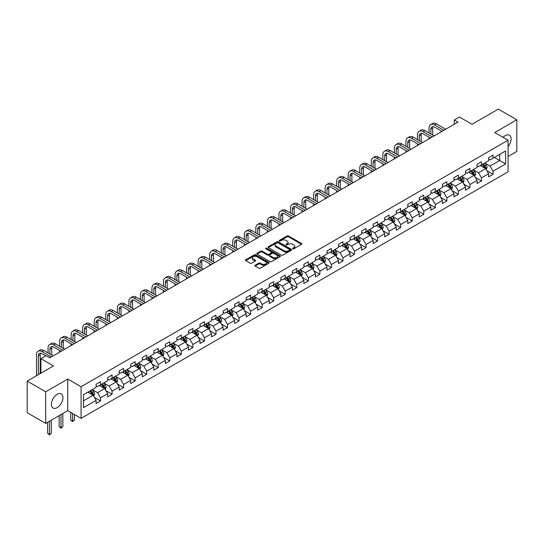 <?xml version="1.0" encoding="UTF-8"?>
<svg xmlns="http://www.w3.org/2000/svg" width="544" height="544" viewBox="0 0 544 544"><rect width="100%" height="100%" fill="white"/><g stroke="black" fill="none" stroke-linecap="round" stroke-linejoin="round"><path stroke-width="0.82" d="M292.815 248.798A0.721 0.415 0 0 0 293.835 248.798L301.553 244.338A1.027 0.592 0 0 0 301.852 243.923A1.027 0.592 0 0 0 301.553 243.501L288.476 235.953A1.027 0.592 0 0 0 287.021 235.953L279.303 240.407A0.721 0.415 0 0 0 280.323 240.992L281.323 240.421A3.284 1.897 0 0 1 285.967 240.421L287.062 241.046A3.284 1.897 0 0 1 288.021 242.386A3.284 1.897 0 0 1 287.062 243.732L286.062 244.31A0.721 0.415 0 0 0 287.076 244.895L288.075 244.317A3.284 1.897 0 0 1 292.726 244.317L293.814 244.95A3.284 1.897 0 0 1 294.78 246.289A3.284 1.897 0 0 1 293.814 247.629L292.815 248.207A0.721 0.415 0 0 0 292.815 248.798L292.815 248.207M57.168 407.633A8.16 4.712 120 0 0 62.506 400.438A8.16 4.712 120 0 0 61.254 393.897A8.16 4.712 120 0 0 57.168 394.305A8.16 4.712 120 0 0 51.836 401.499A8.16 4.712 120 0 0 53.088 408.041A8.16 4.712 120 0 0 57.168 407.633M508.069 146.513A8.16 4.712 120 0 0 509.408 135.157A8.16 4.712 120 0 0 505.328 135.565A8.16 4.712 120 0 0 503.112 137.353M255.136 265.227A1.027 0.592 0 0 0 254.837 265.642A1.027 0.592 0 0 0 255.136 266.064L258.801 268.178A1.027 0.592 0 0 0 260.256 268.178L268.824 263.235A1.027 0.592 0 0 0 269.13 262.813A1.027 0.592 0 0 0 268.824 262.392L255.755 254.844A1.027 0.592 0 0 0 254.3 254.844L245.725 259.794A1.027 0.592 0 0 0 245.426 260.216A1.027 0.592 0 0 0 245.725 260.63L250.158 263.187A1.027 0.592 0 0 0 251.614 263.187L255.279 261.072A1.027 0.592 0 0 0 255.578 260.651A1.027 0.592 0 0 0 255.279 260.236L253.082 258.964A2.747 1.584 0 0 1 252.28 257.842A2.747 1.584 0 0 1 253.973 256.38A2.747 1.584 0 0 1 256.965 256.72L265.574 261.691A2.747 1.584 0 0 1 266.383 262.813A2.747 1.584 0 0 1 264.683 264.275A2.747 1.584 0 0 1 261.691 263.935L260.256 263.106A1.027 0.592 0 0 0 258.801 263.106L255.136 265.227L255.136 266.064M508.069 156.454L516.8 151.416L516.8 119.796L498.297 109.113L472.029 124.284L459.449 117.021L454.267 120.013L457.966 122.148L49.769 357.816L46.07 355.681L40.888 358.673L40.888 373.198M45.703 391.782L45.703 423.402L67.755 410.666L67.755 379.052L45.703 391.782L27.2 381.099L53.468 365.935L40.888 358.673M67.755 379.052L81.076 386.743L508.069 140.216L508.069 171.836L81.076 418.356L81.076 386.743M516.8 119.796L494.748 132.525L508.069 140.216M281.391 255.136A1.027 0.592 0 0 0 282.846 255.136L291.414 250.192A1.027 0.592 0 0 0 291.72 249.771A1.027 0.592 0 0 0 291.414 249.349L278.344 241.801A1.027 0.592 0 0 0 276.889 241.801L268.321 246.752A1.027 0.592 0 0 0 268.015 247.173A1.027 0.592 0 0 0 268.321 247.588L281.391 255.136M266.098 248.948A0.721 0.415 0 0 1 266.832 249.05L266.832 248.2L280.119 255.87A1.027 0.592 0 0 1 280.425 256.292A1.027 0.592 0 0 1 280.119 256.714L271.551 261.657A1.027 0.592 0 0 1 270.096 261.657L257.02 254.109L257.02 253.273A1.027 0.592 0 0 0 256.72 253.694A1.027 0.592 0 0 0 257.02 254.109M257.02 253.273L260.692 251.151A1.027 0.592 0 0 1 262.147 251.151L267.444 254.218A1.027 0.592 0 0 0 268.899 254.218L271.334 252.81A1.027 0.592 0 0 0 271.633 252.389A1.027 0.592 0 0 0 271.334 251.974L265.812 248.785A0.721 0.415 0 0 1 266.832 248.2M45.703 423.402L27.2 412.719L27.2 381.099M94.357 397.358L100.538 400.928L100.538 397.807L107.644 393.706L107.644 396.828L112.078 394.264L112.078 391.143L119.184 387.042L119.184 390.157L123.624 387.593L123.624 384.479L130.73 380.378L130.73 383.493L135.17 380.929L135.17 377.815L142.276 373.708L142.276 376.829L146.717 374.265L146.717 371.144L153.816 367.044L153.816 370.165L158.256 367.601L158.256 364.48L165.362 360.38L165.362 363.501L169.803 360.937L169.803 357.816L176.909 353.716L176.909 356.837L181.349 354.273L181.349 351.152L188.448 347.052L188.448 350.166L192.889 347.602L192.889 344.488L199.995 340.388L199.995 343.502L204.435 340.938L204.435 337.824L211.541 333.717L211.541 336.838L215.982 334.274L215.982 331.16L223.088 327.053L223.088 330.174L227.521 327.61L227.521 324.489L234.627 320.389L234.627 323.51L239.068 320.946L239.068 317.825L246.174 313.725L246.174 316.846L250.614 314.282L250.614 311.161L257.72 307.061L257.72 310.182L262.16 307.618L262.16 304.497L269.26 300.397L269.26 303.511L273.7 300.948L273.7 297.833L280.806 293.733L280.806 296.847L285.246 294.284L285.246 291.169L292.352 287.062L292.352 290.183L296.793 287.62L296.793 284.498L303.892 280.398L303.892 283.519L308.332 280.956L308.332 277.834L315.438 273.734L315.438 276.855L319.879 274.292L319.879 271.17L326.985 267.07L326.985 270.191L331.425 267.628L331.425 264.506L338.531 260.406L338.531 263.52L342.972 260.957L342.972 257.842L350.071 253.742L350.071 256.856L354.511 254.293L354.511 251.178L361.617 247.071L361.617 250.192L366.058 247.629L366.058 244.508L373.164 240.407L373.164 243.528L377.604 240.965L377.604 237.844L384.703 233.743L384.703 236.864L389.144 234.301L389.144 231.18L396.25 227.079L396.25 230.2L400.69 227.637L400.69 224.516L407.796 220.415L407.796 223.53L412.236 220.966L412.236 217.852L419.336 213.751L419.336 216.866L423.776 214.302L423.776 211.188L430.882 207.08L430.882 210.202L435.322 207.638L435.322 204.517L442.428 200.416L442.428 203.538L446.869 200.974L446.869 197.853L453.975 193.752L453.975 196.874L458.415 194.31L458.415 191.189L465.514 187.088L465.514 190.21L469.955 187.646L469.955 184.525L477.061 180.424L477.061 183.539L481.501 180.982L481.501 177.861L488.607 173.76L488.607 176.875L493.048 174.311L493.048 171.197L505.628 163.934L505.628 150.94L499.705 154.36L499.705 160.514L505.628 163.934M100.538 400.928L96.098 403.492L96.098 400.37L83.518 407.633L83.518 394.645L96.098 387.382L96.098 384.261L100.538 381.698L100.538 384.819L107.644 380.718L107.644 377.597L112.078 375.034L112.078 378.155L119.184 374.054L119.184 370.933L123.624 368.37L123.624 371.491L130.73 367.39L130.73 364.269L135.17 361.706L135.17 364.827L142.276 360.72L142.276 357.605L146.717 355.042L146.717 358.156L153.816 354.056L153.816 350.941L158.256 348.378L158.256 351.492L165.362 347.392L165.362 344.27L169.803 341.707L169.803 344.828L176.909 340.728L176.909 337.606L181.349 335.043L181.349 338.164L188.448 334.064L188.448 330.942L192.889 328.379L192.889 331.5L199.995 327.4L199.995 324.278L204.435 321.715L204.435 324.836L211.541 320.729L211.541 317.614L215.982 315.051L215.982 318.165L223.088 314.065L223.088 310.95L227.521 308.387L227.521 311.501L234.627 307.401L234.627 304.28L239.068 301.716L239.068 304.837L246.174 300.737L246.174 297.616L250.614 295.052L250.614 298.173L257.72 294.073L257.72 290.952L262.16 288.388L262.16 291.509L269.26 287.409L269.26 284.288L273.7 281.724L273.7 284.845L280.806 280.738L280.806 277.624L285.246 275.06L285.246 278.174L292.352 274.074L292.352 270.96L296.793 268.396L296.793 271.51L303.892 267.41L303.892 264.289L308.332 261.725L308.332 264.846L315.438 260.746L315.438 257.625L319.879 255.061L319.879 258.182L326.985 254.082L326.985 250.961L331.425 248.397L331.425 251.518L338.531 247.418L338.531 244.297L342.972 241.733L342.972 244.854L350.071 240.747L350.071 237.633L354.511 235.069L354.511 238.19L361.617 234.083L361.617 230.969L366.058 228.405L366.058 231.52L373.164 227.419L373.164 224.298L377.604 221.741L377.604 224.856L384.703 220.755L384.703 217.634L389.144 215.07L389.144 218.192L396.25 214.091L396.25 210.97L400.69 208.406L400.69 211.528L407.796 207.427L407.796 204.306L412.236 201.742L412.236 204.864L419.336 200.763L419.336 197.642L423.776 195.078L423.776 198.2L430.882 194.092L430.882 190.978L435.322 188.414L435.322 191.529L442.428 187.428L442.428 184.314L446.869 181.75L446.869 184.865L453.975 180.764L453.975 177.643L458.415 175.08L458.415 178.201L465.514 174.1L465.514 170.979L469.955 168.416L469.955 171.537L477.061 167.436L477.061 164.315L481.501 161.752L481.501 164.873L488.607 160.772L488.607 157.651L493.048 155.088L493.048 158.209L505.628 150.94M99.355 385.506L104.679 388.579L97.573 392.68L92.249 389.606M96.098 385.676L97.573 386.526L100.538 384.819M97.573 392.68L100.538 397.807M104.679 388.579L107.644 393.706M110.894 378.835L116.226 381.915L109.12 386.016L103.795 382.942M107.644 379.012L109.12 379.862L112.078 378.155M109.12 386.016L112.078 391.143M116.226 381.915L119.184 387.042M122.441 372.171L127.772 375.251L120.666 379.352L115.335 376.271M119.184 372.341L120.666 373.198L123.624 371.491M120.666 379.352L123.624 384.479M127.772 375.251L130.73 380.378M133.987 365.507L139.312 368.58L132.212 372.688L126.881 369.607M130.73 365.677L132.212 366.534L135.17 364.827M132.212 372.688L135.17 377.815M139.312 368.58L142.276 373.708M145.527 358.843L150.858 361.916L143.752 366.017L138.428 362.943M142.276 359.013L143.752 359.87L146.717 358.156M143.752 366.017L146.717 371.144M150.858 361.916L153.816 367.044M157.073 352.179L162.404 355.252L155.298 359.353L149.967 356.279M153.816 352.349L155.298 353.206L158.256 351.492M155.298 359.353L158.256 364.48M162.404 355.252L165.362 360.38M168.62 345.515L173.944 348.588L166.845 352.689L161.514 349.615M165.362 345.685L166.845 346.535L169.803 344.828M166.845 352.689L169.803 357.816M173.944 348.588L176.909 353.716M180.166 338.844L185.49 341.924L178.384 346.025L173.06 342.951M176.909 339.021L178.384 339.871L181.349 338.164M178.384 346.025L181.349 351.152M185.49 341.924L188.448 347.052M191.706 332.18L197.037 335.26L189.931 339.361L184.606 336.28M188.448 332.35L189.931 333.207L192.889 331.5M189.931 339.361L192.889 344.488M197.037 335.26L199.995 340.388M203.252 325.516L208.583 328.596L201.477 332.697L196.146 329.616M199.995 325.686L201.477 326.543L204.435 324.836M201.477 332.697L204.435 337.824M208.583 328.596L211.541 333.717M214.798 318.852L220.123 321.926L213.017 326.033L207.692 322.952M211.541 319.022L213.017 319.879L215.982 318.165M213.017 326.033L215.982 331.16M220.123 321.926L223.088 327.053M226.338 312.188L231.669 315.262L224.563 319.362L219.239 316.288M223.088 312.358L224.563 313.215L227.521 311.501M224.563 319.362L227.521 324.489M231.669 315.262L234.627 320.389M237.884 305.524L243.216 308.598L236.11 312.698L230.778 309.624M234.627 305.694L236.11 306.544L239.068 304.837M236.11 312.698L239.068 317.825M243.216 308.598L246.174 313.725M249.431 298.853L254.755 301.934L247.656 306.034L242.325 302.96M246.174 299.03L247.656 299.88L250.614 298.173M247.656 306.034L250.614 311.161M254.755 301.934L257.72 307.061M260.97 292.189L266.302 295.27L259.196 299.37L253.871 296.29M257.72 292.359L259.196 293.216L262.16 291.509M259.196 299.37L262.16 304.497M266.302 295.27L269.26 300.397M272.517 285.525L277.848 288.606L270.742 292.706L265.411 289.626M269.26 285.695L270.742 286.552L273.7 284.845M270.742 292.706L273.7 297.833M277.848 288.606L280.806 293.733M284.063 278.861L289.388 281.935L282.288 286.042L276.957 282.962M280.806 279.031L282.288 279.888L285.246 278.174M282.288 286.042L285.246 291.169M289.388 281.935L292.352 287.062M295.61 272.197L300.934 275.271L293.828 279.371L288.504 276.298M292.352 272.367L293.828 273.224L296.793 271.51M293.828 279.371L296.793 284.498M300.934 275.271L303.892 280.398M307.149 265.533L312.48 268.607L305.374 272.707L300.05 269.634M303.892 265.703L305.374 266.553L308.332 264.846M305.374 272.707L308.332 277.834M312.48 268.607L315.438 273.734M318.696 258.869L324.027 261.943L316.921 266.043L311.59 262.97M315.438 259.039L316.921 259.889L319.879 258.182M316.921 266.043L319.879 271.17M324.027 261.943L326.985 267.07M330.242 252.198L335.566 255.279L328.467 259.379L323.136 256.306M326.985 252.368L328.467 253.225L331.425 251.518M328.467 259.379L331.425 264.506M335.566 255.279L338.531 260.406M341.782 245.534L347.113 248.615L340.007 252.715L334.682 249.635M338.531 245.704L340.007 246.561L342.972 244.854M340.007 252.715L342.972 257.842M347.113 248.615L350.071 253.742M353.328 238.87L358.659 241.944L351.553 246.051L346.222 242.971M350.071 239.04L351.553 239.897L354.511 238.19M351.553 246.051L354.511 251.178M358.659 241.944L361.617 247.071M364.874 232.206L370.199 235.28L363.1 239.38L357.768 236.307M361.617 232.376L363.1 233.233L366.058 231.52M363.1 239.38L366.058 244.508M370.199 235.28L373.164 240.407M376.414 225.542L381.745 228.616L374.639 232.716L369.315 229.643M373.164 225.712L374.639 226.569L377.604 224.856M374.639 232.716L377.604 237.844M381.745 228.616L384.703 233.743M387.96 218.878L393.292 221.952L386.186 226.052L380.854 222.979M384.703 219.048L386.186 219.898L389.144 218.192M386.186 226.052L389.144 231.18M393.292 221.952L396.25 227.079M399.507 212.208L404.831 215.288L397.732 219.388L392.401 216.315M396.25 212.384L397.732 213.234L400.69 211.528M397.732 219.388L400.69 224.516M404.831 215.288L407.796 220.415M411.053 205.544L416.378 208.624L409.272 212.724L403.947 209.644M407.796 205.714L409.272 206.57L412.236 204.864M409.272 212.724L412.236 217.852M416.378 208.624L419.336 213.751M422.593 198.88L427.924 201.953L420.818 206.06L415.494 202.98M419.336 199.05L420.818 199.906L423.776 198.2M420.818 206.06L423.776 211.188M427.924 201.953L430.882 207.08M434.139 192.216L439.47 195.289L432.364 199.39L427.033 196.316M430.882 192.386L432.364 193.242L435.322 191.529M432.364 199.39L435.322 204.517M439.47 195.289L442.428 200.416M445.686 185.552L451.01 188.625L443.911 192.726L438.58 189.652M442.428 185.722L443.911 186.578L446.869 184.865M443.911 192.726L446.869 197.853M451.01 188.625L453.975 193.752M457.225 178.888L462.556 181.961L455.45 186.062L450.126 182.988M453.975 179.058L455.45 179.908L458.415 178.201M455.45 186.062L458.415 191.189M462.556 181.961L465.514 187.088M468.772 172.217L474.103 175.297L466.997 179.398L461.666 176.324M465.514 172.394L466.997 173.244L469.955 171.537M466.997 179.398L469.955 184.525M474.103 175.297L477.061 180.424M480.318 165.553L485.642 168.633L478.543 172.734L473.212 169.653M477.061 165.723L478.543 166.58L481.501 164.873M478.543 172.734L481.501 177.861M485.642 168.633L488.607 173.76M494.38 157.44L499.705 160.514L490.083 166.07L484.758 162.989M488.607 159.059L490.083 159.916L493.048 158.209M490.083 166.07L493.048 171.197M67.755 410.666L81.076 418.356M454.267 120.013L454.267 124.284M83.518 400.799L93.133 395.243L87.808 392.17M93.133 395.243L96.098 400.37M486.866 170.748L493.048 174.311M475.32 177.412L481.501 180.982M463.78 184.076L469.955 187.646M452.234 190.74L458.415 194.31M440.688 197.404L446.869 200.974M429.141 204.075L435.322 207.638M417.602 210.739L423.776 214.302M406.055 217.403L412.236 220.966M394.509 224.067L400.69 227.637M382.969 230.731L389.144 234.301M371.423 237.395L377.604 240.965M359.876 244.059L366.058 247.629M348.337 250.73L354.511 254.293M336.79 257.394L342.972 260.957M325.244 264.058L331.425 267.628M313.698 270.722L319.879 274.292M302.158 277.386L308.332 280.956M290.612 284.05L296.793 287.62M279.065 290.72L285.246 294.284M267.526 297.384L273.7 300.948M255.979 304.048L262.16 307.618M244.433 310.712L250.614 314.282M232.886 317.376L239.068 320.946M221.347 324.04L227.521 327.61M209.8 330.711L215.982 334.274M198.254 337.375L204.435 340.938M186.714 344.039L192.889 347.602M175.168 350.703L181.349 354.273M163.622 357.367L169.803 360.937M152.082 364.031L158.256 367.601M140.536 370.695L146.717 374.265M128.989 377.366L135.17 380.929M117.443 384.03L123.624 387.593M105.903 390.694L112.078 394.264M293.1 248.894L293.814 248.486A3.284 1.897 0 0 0 294.78 247.146L294.78 246.289M288.021 242.386L288.021 243.243A3.284 1.897 0 0 1 287.062 244.582L286.348 244.997M301.539 244.344L288.476 236.803A1.027 0.592 0 0 0 287.021 236.803L279.589 241.094M291.414 249.349L291.414 250.192L278.344 242.658A1.027 0.592 0 0 0 276.889 242.658L268.335 247.595L268.321 246.752M289.598 250.063A0.721 0.415 0 0 0 289.598 249.478L278.127 242.848A0.721 0.415 0 0 0 277.107 242.848L276.053 243.46A3.284 1.897 0 0 0 275.094 244.8A3.284 1.897 0 0 0 276.053 246.14L283.9 250.668A3.284 1.897 0 0 0 288.551 250.668L289.598 250.063L289.598 250.92A0.721 0.415 0 0 0 289.809 250.628L289.809 249.771M275.094 244.8L275.094 245.657A3.284 1.897 0 0 0 276.053 246.996L276.053 246.14M289.598 250.92L288.551 251.525A3.284 1.897 0 0 1 283.9 251.525L276.053 246.996M257.033 254.116L260.692 252.008L260.692 251.151M271.633 252.389L271.633 253.246A1.027 0.592 0 0 1 271.334 253.667L268.899 255.068A1.027 0.592 0 0 1 267.444 255.068L262.147 252.008A1.027 0.592 0 0 0 260.692 252.008M266.832 249.05L280.106 256.72M272.952 257.394A2.747 1.584 0 0 0 275.944 257.734A2.747 1.584 0 0 0 277.637 256.272A2.747 1.584 0 0 0 276.835 255.15L273.802 253.395A1.027 0.592 0 0 0 272.347 253.395L269.919 254.803A1.027 0.592 0 0 0 269.613 255.224A1.027 0.592 0 0 0 269.919 255.639L272.952 257.394L272.952 258.244A2.747 1.584 0 0 0 275.944 258.59A2.747 1.584 0 0 0 277.637 257.122L277.637 256.272M269.613 255.224L269.613 256.074A1.027 0.592 0 0 0 269.919 256.496L269.919 255.639M272.952 258.244L269.919 256.496M266.383 262.813L266.383 263.67A2.747 1.584 0 0 1 264.683 265.132A2.747 1.584 0 0 1 261.691 264.792L260.256 263.962A1.027 0.592 0 0 0 258.801 263.962L255.15 266.07M252.28 257.842L252.28 258.699A2.747 1.584 0 0 0 253.082 259.821L253.082 258.964M255.279 260.236L255.279 261.072L253.082 259.821M268.811 263.242L255.755 255.7A1.027 0.592 0 0 0 254.3 255.7L245.738 260.637M486.227 169.646L487.111 167.423A2.774 1.598 -120 0 0 486.227 165.063L484.697 163.023M482.032 166.546L480.998 165.158M482.406 164.349L483.929 166.389A2.774 1.598 60 0 1 484.724 168.055L485.615 167.545A2.774 1.598 -120 0 0 484.82 165.879L483.29 163.839M482.596 164.24L484.289 166.498A1.414 0.816 60 0 1 484.548 166.926L485.615 167.545M429.019 132.947L429.019 128.16A7.847 4.529 60 0 1 430.644 124.569L432.494 123.502A7.847 4.529 60 0 1 436.417 123.889L445.686 129.241M430.644 124.569A7.847 4.529 60 0 1 434.568 124.957L443.836 130.308M441.986 131.376L434.568 127.092A5.236 3.019 -120 0 0 431.95 126.834A5.236 3.019 -120 0 0 430.868 129.227L430.868 134.014M433.044 126.596A5.236 3.019 -120 0 0 432.718 128.16L432.718 135.082M429.019 138.863L429.019 137.217M474.688 176.31L475.565 174.094A2.774 1.598 -120 0 0 474.681 171.727L473.151 169.694M470.492 173.21L469.452 171.829M470.859 171.013L472.389 173.053A2.774 1.598 60 0 1 473.178 174.719L474.069 174.209A2.774 1.598 -120 0 0 473.273 172.543L471.75 170.503M471.05 170.904L472.75 173.169A1.414 0.816 60 0 1 473.001 173.597L474.069 174.209M463.141 182.974L464.018 180.758A2.774 1.598 -120 0 0 463.134 178.398L461.611 176.358M458.946 179.874L457.912 178.493M459.313 177.677L460.843 179.717A2.774 1.598 60 0 1 461.638 181.39L462.522 180.873A2.774 1.598 -120 0 0 461.727 179.207L460.204 177.167M459.51 177.568L461.203 179.833A1.414 0.816 60 0 1 461.462 180.261L462.522 180.873M417.472 139.611L417.472 134.824A7.847 4.529 60 0 1 419.098 131.233L420.947 130.166A7.847 4.529 60 0 1 424.871 130.553L434.139 135.905M419.098 131.233A7.847 4.529 60 0 1 423.021 131.621L432.29 136.972M430.44 138.04L423.021 133.756A5.236 3.019 -120 0 0 420.41 133.498A5.236 3.019 -120 0 0 419.322 135.898L419.322 140.678M421.505 133.26A5.236 3.019 -120 0 0 421.172 134.824L421.172 141.746M417.472 145.527L417.472 143.881M405.933 146.275L405.933 141.494A7.847 4.529 60 0 1 407.558 137.897L409.408 136.83A7.847 4.529 60 0 1 413.331 137.217L422.593 142.569M407.558 137.897A7.847 4.529 60 0 1 411.482 138.285L420.743 143.636M418.894 144.704L411.482 140.427A5.236 3.019 -120 0 0 408.864 140.162A5.236 3.019 -120 0 0 407.782 142.562L407.782 147.342M409.958 139.924A5.236 3.019 -120 0 0 409.632 141.494L409.632 148.417M405.933 152.191L405.933 150.552M451.595 189.638L452.479 187.422A2.774 1.598 -120 0 0 451.595 185.062L450.065 183.022M447.399 186.544L446.366 185.157M447.773 184.348L449.296 186.381A2.774 1.598 60 0 1 450.092 188.054L450.983 187.537A2.774 1.598 -120 0 0 450.187 185.871L448.657 183.831M447.964 184.232L449.657 186.497A1.414 0.816 60 0 1 449.915 186.925L450.983 187.537M440.055 196.302L440.932 194.086A2.774 1.598 -120 0 0 440.048 191.726L438.518 189.686M435.86 193.208L434.819 191.821M436.227 191.012L437.75 193.052A2.774 1.598 60 0 1 438.546 194.718L439.436 194.208A2.774 1.598 -120 0 0 438.641 192.535L437.111 190.495M436.417 190.896L438.11 193.161A1.414 0.816 60 0 1 438.369 193.589L439.436 194.208M428.509 202.966L429.386 200.75A2.774 1.598 -120 0 0 428.502 198.39L426.979 196.35M424.313 199.872L423.273 198.485M424.68 197.676L426.21 199.716A2.774 1.598 60 0 1 427.006 201.382L427.89 200.872A2.774 1.598 -120 0 0 427.094 199.199L425.571 197.166M424.878 197.567L426.571 199.825A1.414 0.816 60 0 1 426.829 200.253L427.89 200.872M394.386 152.946L394.386 148.158A7.847 4.529 60 0 1 396.012 144.561L397.861 143.494A7.847 4.529 60 0 1 401.785 143.881L411.053 149.233M396.012 144.561A7.847 4.529 60 0 1 399.935 144.956L409.204 150.3M407.347 151.368L399.935 147.091A5.236 3.019 -120 0 0 397.317 146.832A5.236 3.019 -120 0 0 396.236 149.226L396.236 154.013M398.412 146.588A5.236 3.019 -120 0 0 398.086 148.158L398.086 155.081M394.386 158.855L394.386 157.216M382.84 159.61L382.84 154.822A7.847 4.529 60 0 1 384.465 151.232L386.315 150.158A7.847 4.529 60 0 1 390.238 150.552L399.507 155.897M384.465 151.232A7.847 4.529 60 0 1 388.389 151.62L397.657 156.964M395.808 158.032L388.389 153.755A5.236 3.019 -120 0 0 385.778 153.496A5.236 3.019 -120 0 0 384.69 155.89L384.69 160.677M386.866 153.252A5.236 3.019 -120 0 0 386.539 154.822L386.539 161.745M382.84 165.519L382.84 163.88M371.294 166.274L371.294 161.486A7.847 4.529 60 0 1 372.919 157.896L374.775 156.828A7.847 4.529 60 0 1 378.699 157.216L387.96 162.561M372.919 157.896A7.847 4.529 60 0 1 376.849 158.284L386.111 163.635M384.261 164.703L376.849 160.419A5.236 3.019 -120 0 0 374.231 160.16A5.236 3.019 -120 0 0 373.143 162.554L373.143 167.341M375.326 159.916A5.236 3.019 -120 0 0 375 161.486L375 168.409M371.294 172.183L371.294 170.544M416.962 209.637L417.846 207.414A2.774 1.598 -120 0 0 416.956 205.054L415.432 203.014M412.767 206.536L411.733 205.149M413.134 204.34L414.664 206.38A2.774 1.598 60 0 1 415.46 208.046L416.344 207.536A2.774 1.598 -120 0 0 415.555 205.87L414.025 203.83M413.331 204.231L415.024 206.489A1.414 0.816 60 0 1 415.283 206.917L416.344 207.536M359.754 172.938L359.754 168.15A7.847 4.529 60 0 1 361.379 164.56L363.229 163.492A7.847 4.529 60 0 1 367.152 163.88L376.414 169.232M361.379 164.56A7.847 4.529 60 0 1 365.303 164.948L374.564 170.299M372.715 171.367L365.303 167.083A5.236 3.019 -120 0 0 362.685 166.824A5.236 3.019 -120 0 0 361.604 169.218L361.604 174.005M363.78 166.586A5.236 3.019 -120 0 0 363.453 168.15L363.453 175.073M359.754 178.854L359.754 177.208M405.416 216.301L406.3 214.084A2.774 1.598 -120 0 0 405.416 211.718L403.886 209.678M401.227 213.2L400.187 211.82M401.594 211.004L403.118 213.044A2.774 1.598 60 0 1 403.913 214.71L404.804 214.2A2.774 1.598 -120 0 0 404.008 212.534L402.478 210.494M401.785 210.895L403.478 213.153A1.414 0.816 60 0 1 403.736 213.588L404.804 214.2M348.208 179.602L348.208 174.814A7.847 4.529 60 0 1 349.833 171.224L351.682 170.156A7.847 4.529 60 0 1 355.606 170.544L364.874 175.896M349.833 171.224A7.847 4.529 60 0 1 353.756 171.612L363.025 176.963M361.175 178.031L353.756 173.747A5.236 3.019 -120 0 0 351.138 173.488A5.236 3.019 -120 0 0 350.057 175.889L350.057 180.669M352.233 173.25A5.236 3.019 -120 0 0 351.907 174.814L351.907 181.737M348.208 185.518L348.208 183.872M393.876 222.965L394.754 220.748A2.774 1.598 -120 0 0 393.87 218.382L392.34 216.349M389.681 219.864L388.64 218.484M390.048 217.668L391.578 219.708A2.774 1.598 60 0 1 392.367 221.381L393.258 220.864A2.774 1.598 -120 0 0 392.462 219.198L390.939 217.158M390.238 217.559L391.938 219.824A1.414 0.816 60 0 1 392.19 220.252L393.258 220.864M336.661 186.266L336.661 181.485A7.847 4.529 60 0 1 338.286 177.888L340.136 176.82A7.847 4.529 60 0 1 344.066 177.208L353.328 182.56M338.286 177.888A7.847 4.529 60 0 1 342.217 178.276L351.478 183.627M349.629 184.695L342.217 180.418A5.236 3.019 -120 0 0 339.599 180.152A5.236 3.019 -120 0 0 338.511 182.553L338.511 187.333M340.694 179.914A5.236 3.019 -120 0 0 340.36 181.485L340.36 188.401M336.661 192.182L336.661 190.543M382.33 229.629L383.207 227.412A2.774 1.598 -120 0 0 382.323 225.053L380.8 223.013M378.134 226.535L377.101 225.148M378.502 224.339L380.032 226.372A2.774 1.598 60 0 1 380.827 228.045L381.711 227.528A2.774 1.598 -120 0 0 380.922 225.862L379.392 223.822M378.699 224.223L380.392 226.488A1.414 0.816 60 0 1 380.65 226.916L381.711 227.528M325.122 192.93L325.122 188.149A7.847 4.529 60 0 1 326.747 184.552L328.596 183.484A7.847 4.529 60 0 1 332.52 183.872L341.782 189.224M326.747 184.552A7.847 4.529 60 0 1 330.67 184.946L339.932 190.291M338.082 191.359L330.67 187.082A5.236 3.019 -120 0 0 328.052 186.823A5.236 3.019 -120 0 0 326.971 189.217L326.971 194.004M329.147 186.578A5.236 3.019 -120 0 0 328.821 188.149L328.821 195.072M325.122 198.846L325.122 197.207M370.784 236.293L371.668 234.076A2.774 1.598 -120 0 0 370.784 231.717L369.254 229.677M366.588 233.199L365.554 231.812M366.962 231.003L368.485 233.043A2.774 1.598 60 0 1 369.281 234.709L370.172 234.192A2.774 1.598 -120 0 0 369.376 232.526L367.846 230.486M367.152 230.887L368.846 233.152A1.414 0.816 60 0 1 369.104 233.58L370.172 234.192M313.575 199.6L313.575 194.813A7.847 4.529 60 0 1 315.2 191.223L317.05 190.148A7.847 4.529 60 0 1 320.974 190.543L330.242 195.888M315.2 191.223A7.847 4.529 60 0 1 319.124 191.61L328.392 196.955M326.543 198.023L319.124 193.746A5.236 3.019 -120 0 0 316.506 193.487A5.236 3.019 -120 0 0 315.425 195.881L315.425 200.668M317.601 193.242A5.236 3.019 -120 0 0 317.274 194.813L317.274 201.736M313.575 205.51L313.575 203.871M359.244 242.957L360.121 240.74A2.774 1.598 -120 0 0 359.237 238.381L357.707 236.341M355.048 239.863L354.008 238.476M355.416 237.667L356.946 239.707A2.774 1.598 60 0 1 357.734 241.373L358.625 240.863A2.774 1.598 -120 0 0 357.83 239.19L356.306 237.15M355.606 237.551L357.306 239.816A1.414 0.816 60 0 1 357.558 240.244L358.625 240.863M302.029 206.264L302.029 201.477A7.847 4.529 60 0 1 303.654 197.887L305.504 196.819A7.847 4.529 60 0 1 309.427 197.207L318.696 202.552M303.654 197.887A7.847 4.529 60 0 1 307.578 198.274L316.846 203.619M314.996 204.694L307.578 200.41A5.236 3.019 -120 0 0 304.966 200.151A5.236 3.019 -120 0 0 303.878 202.545L303.878 207.332M306.061 199.906A5.236 3.019 -120 0 0 305.728 201.477L305.728 208.4M302.029 212.174L302.029 210.535M347.698 249.628L348.575 247.404A2.774 1.598 -120 0 0 347.691 245.045L346.168 243.005M343.502 246.527L342.462 245.14M343.869 244.331L345.399 246.371A2.774 1.598 60 0 1 346.195 248.037L347.079 247.527A2.774 1.598 -120 0 0 346.283 245.854L344.76 243.821M344.066 244.222L345.76 246.48A1.414 0.816 60 0 1 346.018 246.908L347.079 247.527M290.489 212.928L290.489 208.141A7.847 4.529 60 0 1 292.114 204.551L293.964 203.483A7.847 4.529 60 0 1 297.888 203.871L307.149 209.222M292.114 204.551A7.847 4.529 60 0 1 296.038 204.938L305.3 210.29M303.45 211.358L296.038 207.074A5.236 3.019 -120 0 0 293.42 206.815A5.236 3.019 -120 0 0 292.339 209.209L292.339 213.996M294.515 206.577A5.236 3.019 -120 0 0 294.188 208.141L294.188 215.064M290.489 218.844L290.489 217.199M336.151 256.292L337.035 254.075A2.774 1.598 -120 0 0 336.151 251.709L334.621 249.669M331.956 253.191L330.922 251.811M332.33 250.995L333.853 253.035A2.774 1.598 60 0 1 334.648 254.701L335.532 254.191A2.774 1.598 -120 0 0 334.744 252.525L333.214 250.485M332.52 250.886L334.213 253.144A1.414 0.816 60 0 1 334.472 253.579L335.532 254.191M278.943 219.592L278.943 214.805A7.847 4.529 60 0 1 280.568 211.215L282.418 210.147A7.847 4.529 60 0 1 286.341 210.535L295.61 215.886M280.568 211.215A7.847 4.529 60 0 1 284.492 211.602L293.76 216.954M291.904 218.022L284.492 213.738A5.236 3.019 -120 0 0 281.874 213.479A5.236 3.019 -120 0 0 280.792 215.873L280.792 220.66M282.968 213.241A5.236 3.019 -120 0 0 282.642 214.805L282.642 221.728M278.943 225.508L278.943 223.863M324.612 262.956L325.489 260.739A2.774 1.598 -120 0 0 324.605 258.373L323.075 256.34M320.416 259.855L319.376 258.475M320.783 257.659L322.306 259.699A2.774 1.598 60 0 1 323.102 261.365L323.993 260.855A2.774 1.598 -120 0 0 323.197 259.189L321.667 257.149M320.974 257.55L322.667 259.814A1.414 0.816 60 0 1 322.925 260.243L323.993 260.855M267.396 226.256L267.396 221.476A7.847 4.529 60 0 1 269.022 217.879L270.871 216.811A7.847 4.529 60 0 1 274.795 217.199L284.063 222.55M269.022 217.879A7.847 4.529 60 0 1 272.945 218.266L282.214 223.618M280.364 224.686L272.945 220.402A5.236 3.019 -120 0 0 270.334 220.143A5.236 3.019 -120 0 0 269.246 222.544L269.246 227.324M271.422 219.905A5.236 3.019 -120 0 0 271.096 221.476L271.096 228.392M267.396 232.172L267.396 230.534M313.065 269.62L313.942 267.403A2.774 1.598 -120 0 0 313.058 265.044L311.535 263.004M308.87 266.526L307.829 265.139M309.237 264.33L310.767 266.363A2.774 1.598 60 0 1 311.556 268.036L312.446 267.519A2.774 1.598 -120 0 0 311.651 265.853L310.128 263.813M309.434 264.214L311.127 266.478A1.414 0.816 60 0 1 311.379 266.907L312.446 267.519M255.85 232.92L255.85 228.14A7.847 4.529 60 0 1 257.475 224.543L259.332 223.475A7.847 4.529 60 0 1 263.255 223.863L272.517 229.214M257.475 224.543A7.847 4.529 60 0 1 261.406 224.93L270.667 230.282M268.818 231.35L261.406 227.072A5.236 3.019 -120 0 0 258.788 226.814A5.236 3.019 -120 0 0 257.7 229.208L257.7 233.988M259.882 226.569A5.236 3.019 -120 0 0 259.556 228.14L259.556 235.062M255.85 238.836L255.85 237.198M301.519 276.284L302.403 274.067A2.774 1.598 -120 0 0 301.512 271.708L299.989 269.668M297.323 273.19L296.29 271.803M297.69 270.994L299.22 273.034A2.774 1.598 60 0 1 300.016 274.7L300.9 274.183A2.774 1.598 -120 0 0 300.111 272.517L298.581 270.477M297.888 270.878L299.581 273.142A1.414 0.816 60 0 1 299.839 273.571L300.9 274.183M244.31 239.591L244.31 234.804A7.847 4.529 60 0 1 245.936 231.207L247.785 230.139A7.847 4.529 60 0 1 251.709 230.534L260.97 235.878M245.936 231.207A7.847 4.529 60 0 1 249.859 231.601L259.121 236.946M257.271 238.014L249.859 233.736A5.236 3.019 -120 0 0 247.241 233.478A5.236 3.019 -120 0 0 246.16 235.872L246.16 240.659M248.336 233.233A5.236 3.019 -120 0 0 248.01 234.804L248.01 241.726M244.31 245.5L244.31 243.862M289.972 282.948L290.856 280.731A2.774 1.598 -120 0 0 289.972 278.372L288.442 276.332M285.784 279.854L284.743 278.467M286.151 277.658L287.674 279.698A2.774 1.598 60 0 1 288.47 281.364L289.36 280.854A2.774 1.598 -120 0 0 288.565 279.181L287.035 277.141M286.341 277.542L288.034 279.806A1.414 0.816 60 0 1 288.293 280.235L289.36 280.854M232.764 246.255L232.764 241.468A7.847 4.529 60 0 1 234.389 237.878L236.239 236.81A7.847 4.529 60 0 1 240.162 237.198L249.431 242.542M234.389 237.878A7.847 4.529 60 0 1 238.313 238.265L247.581 243.61M245.732 244.684L238.313 240.4A5.236 3.019 -120 0 0 235.695 240.142A5.236 3.019 -120 0 0 234.614 242.536L234.614 247.323M236.79 239.897A5.236 3.019 -120 0 0 236.463 241.468L236.463 248.39M232.764 252.164L232.764 250.526M278.433 289.612L279.31 287.395A2.774 1.598 -120 0 0 278.426 285.036L276.896 282.996M274.237 286.518L273.197 285.131M274.604 284.322L276.134 286.362A2.774 1.598 60 0 1 276.923 288.028L277.814 287.518A2.774 1.598 -120 0 0 277.018 285.845L275.495 283.812M274.795 284.213L276.495 286.47A1.414 0.816 60 0 1 276.746 286.899L277.814 287.518M221.218 252.919L221.218 248.132A7.847 4.529 60 0 1 222.843 244.542L224.692 243.474A7.847 4.529 60 0 1 228.623 243.862L237.884 249.213M222.843 244.542A7.847 4.529 60 0 1 226.766 244.929L236.035 250.281M234.185 251.348L226.766 247.064A5.236 3.019 -120 0 0 224.155 246.806A5.236 3.019 -120 0 0 223.067 249.2L223.067 253.987M225.25 246.568A5.236 3.019 -120 0 0 224.917 248.132L224.917 255.054M221.218 258.828L221.218 257.19M266.886 296.283L267.764 294.066A2.774 1.598 -120 0 0 266.88 291.7L265.356 289.66M262.691 293.182L261.657 291.802M263.058 290.986L264.588 293.026A2.774 1.598 60 0 1 265.384 294.692L266.268 294.182A2.774 1.598 -120 0 0 265.479 292.516L263.949 290.476M263.255 290.877L264.948 293.134A1.414 0.816 60 0 1 265.207 293.563L266.268 294.182M209.678 259.583L209.678 254.796A7.847 4.529 60 0 1 211.303 251.206L213.153 250.138A7.847 4.529 60 0 1 217.076 250.526L226.338 255.877M211.303 251.206A7.847 4.529 60 0 1 215.227 251.593L224.488 256.945M222.639 258.012L215.227 253.728A5.236 3.019 -120 0 0 212.609 253.47A5.236 3.019 -120 0 0 211.528 255.864L211.528 260.651M213.704 253.232A5.236 3.019 -120 0 0 213.377 254.796L213.377 261.718M209.678 265.499L209.678 263.854M255.34 302.947L256.224 300.73A2.774 1.598 -120 0 0 255.34 298.364L253.81 296.33M251.144 299.846L250.111 298.466M251.518 297.65L253.042 299.69A2.774 1.598 60 0 1 253.837 301.356L254.728 300.846A2.774 1.598 -120 0 0 253.932 299.18L252.402 297.14M251.709 297.541L253.402 299.805A1.414 0.816 60 0 1 253.66 300.234L254.728 300.846M198.132 266.247L198.132 261.467A7.847 4.529 60 0 1 199.757 257.87L201.606 256.802A7.847 4.529 60 0 1 205.53 257.19L214.798 262.541M199.757 257.87A7.847 4.529 60 0 1 203.68 258.257L212.949 263.609M211.099 264.676L203.68 260.392A5.236 3.019 -120 0 0 201.062 260.134A5.236 3.019 -120 0 0 199.981 262.534L199.981 267.315M202.157 259.896A5.236 3.019 -120 0 0 201.831 261.467L201.831 268.382M198.132 272.163L198.132 270.524M243.8 309.611L244.678 307.394A2.774 1.598 -120 0 0 243.794 305.034L242.264 302.994M239.605 306.517L238.564 305.13M239.972 304.314L241.502 306.354A2.774 1.598 60 0 1 242.291 308.026L243.182 307.51A2.774 1.598 -120 0 0 242.386 305.844L240.863 303.804M240.162 304.205L241.862 306.469A1.414 0.816 60 0 1 242.114 306.898L243.182 307.51M186.585 272.911L186.585 268.131A7.847 4.529 60 0 1 188.21 264.534L190.06 263.466A7.847 4.529 60 0 1 193.984 263.854L203.252 269.205M188.21 264.534A7.847 4.529 60 0 1 192.134 264.921L201.402 270.273M199.553 271.34L192.134 267.063A5.236 3.019 -120 0 0 189.523 266.798A5.236 3.019 -120 0 0 188.435 269.198L188.435 273.979M190.618 266.56A5.236 3.019 -120 0 0 190.284 268.131L190.284 275.053M186.585 278.827L186.585 277.188M232.254 316.275L233.131 314.058A2.774 1.598 -120 0 0 232.247 311.698L230.724 309.658M228.058 313.181L227.018 311.794M228.426 310.984L229.956 313.018A2.774 1.598 60 0 1 230.751 314.69L231.635 314.174A2.774 1.598 -120 0 0 230.84 312.508L229.316 310.468M228.623 310.869L230.316 313.133A1.414 0.816 60 0 1 230.574 313.562L231.635 314.174M175.039 279.582L175.039 274.795A7.847 4.529 60 0 1 176.671 271.198L178.52 270.13A7.847 4.529 60 0 1 182.444 270.524L191.706 275.869M176.671 271.198A7.847 4.529 60 0 1 180.594 271.592L189.856 276.937M188.006 278.004L180.594 273.727A5.236 3.019 -120 0 0 177.976 273.469A5.236 3.019 -120 0 0 176.895 275.862L176.895 280.65M179.071 273.224A5.236 3.019 -120 0 0 178.745 274.795L178.745 281.717M175.039 285.491L175.039 283.852M220.708 322.939L221.592 320.722A2.774 1.598 -120 0 0 220.708 318.362L219.178 316.322M216.512 319.845L215.478 318.458M216.886 317.648L218.409 319.688A2.774 1.598 60 0 1 219.205 321.354L220.089 320.844A2.774 1.598 -120 0 0 219.3 319.172L217.77 317.132M217.076 317.533L218.77 319.797A1.414 0.816 60 0 1 219.028 320.226L220.089 320.844M163.499 286.246L163.499 281.459A7.847 4.529 60 0 1 165.124 277.868L166.974 276.801A7.847 4.529 60 0 1 170.898 277.188L180.166 282.533M165.124 277.868A7.847 4.529 60 0 1 169.048 278.256L178.31 283.601M176.46 284.668L169.048 280.391A5.236 3.019 -120 0 0 166.43 280.133A5.236 3.019 -120 0 0 165.349 282.526L165.349 287.314M167.525 279.888A5.236 3.019 -120 0 0 167.198 281.459L167.198 288.381M163.499 292.155L163.499 290.516M209.161 329.603L210.045 327.386A2.774 1.598 -120 0 0 209.161 325.026L207.631 322.986M204.972 326.509L203.932 325.122M205.34 324.312L206.863 326.352A2.774 1.598 60 0 1 207.658 328.018L208.549 327.508A2.774 1.598 -120 0 0 207.754 325.836L206.224 323.802M205.53 324.204L207.223 326.461A1.414 0.816 60 0 1 207.482 326.89L208.549 327.508M151.953 292.91L151.953 288.123A7.847 4.529 60 0 1 153.578 284.532L155.428 283.465A7.847 4.529 60 0 1 159.351 283.852L168.62 289.197M153.578 284.532A7.847 4.529 60 0 1 157.502 284.92L166.77 290.272M164.92 291.339L157.502 287.055A5.236 3.019 -120 0 0 154.89 286.797A5.236 3.019 -120 0 0 153.802 289.19L153.802 293.978M155.978 286.552A5.236 3.019 -120 0 0 155.652 288.123L155.652 295.045M151.953 298.819L151.953 297.18M197.622 336.274L198.499 334.05A2.774 1.598 -120 0 0 197.615 331.69L196.085 329.65M193.426 333.173L192.386 331.786M193.793 330.976L195.323 333.016A2.774 1.598 60 0 1 196.112 334.682L197.003 334.172A2.774 1.598 -120 0 0 196.207 332.506L194.684 330.466M193.99 330.868L195.684 333.125A1.414 0.816 60 0 1 195.935 333.554L197.003 334.172M140.406 299.574L140.406 294.787A7.847 4.529 60 0 1 142.032 291.196L143.881 290.129A7.847 4.529 60 0 1 147.812 290.516L157.073 295.868M142.032 291.196A7.847 4.529 60 0 1 145.962 291.584L155.224 296.936M153.374 298.003L145.962 293.719A5.236 3.019 -120 0 0 143.344 293.461A5.236 3.019 -120 0 0 142.256 295.854L142.256 300.642M144.439 293.223A5.236 3.019 -120 0 0 144.112 294.787L144.112 301.709M140.406 305.49L140.406 303.844M186.075 342.938L186.959 340.721A2.774 1.598 -120 0 0 186.068 338.354L184.545 336.314M181.88 339.837L180.846 338.456M182.247 337.64L183.777 339.68A2.774 1.598 60 0 1 184.572 341.346L185.456 340.836A2.774 1.598 -120 0 0 184.668 339.17L183.138 337.13M182.444 337.532L184.137 339.789A1.414 0.816 60 0 1 184.396 340.224L185.456 340.836M128.867 306.238L128.867 301.451A7.847 4.529 60 0 1 130.492 297.86L132.342 296.793A7.847 4.529 60 0 1 136.265 297.18L145.527 302.532M130.492 297.86A7.847 4.529 60 0 1 134.416 298.248L143.677 303.6M141.828 304.667L134.416 300.383A5.236 3.019 -120 0 0 131.798 300.125A5.236 3.019 -120 0 0 130.716 302.525L130.716 307.306M132.892 299.887A5.236 3.019 -120 0 0 132.566 301.451L132.566 308.373M128.867 312.154L128.867 310.508M174.529 349.602L175.413 347.385A2.774 1.598 -120 0 0 174.529 345.018L172.999 342.985M170.34 346.501L169.3 345.12M170.707 344.304L172.23 346.344A2.774 1.598 60 0 1 173.026 348.017L173.917 347.5A2.774 1.598 -120 0 0 173.121 345.834L171.591 343.794M170.898 344.196L172.591 346.46A1.414 0.816 60 0 1 172.849 346.888L173.917 347.5M117.32 312.902L117.32 308.122A7.847 4.529 60 0 1 118.946 304.524L120.795 303.457A7.847 4.529 60 0 1 124.719 303.844L133.987 309.196M118.946 304.524A7.847 4.529 60 0 1 122.869 304.912L132.138 310.264M130.288 311.331L122.869 307.054A5.236 3.019 -120 0 0 120.251 306.789A5.236 3.019 -120 0 0 119.17 309.189L119.17 313.97M121.346 306.551A5.236 3.019 -120 0 0 121.02 308.122L121.02 315.037M117.32 318.818L117.32 317.179M162.989 356.266L163.866 354.049A2.774 1.598 -120 0 0 162.982 351.689L161.452 349.649M158.794 353.172L157.753 351.784M159.161 350.975L160.691 353.008A2.774 1.598 60 0 1 161.48 354.681L162.37 354.164A2.774 1.598 -120 0 0 161.575 352.498L160.052 350.458M159.351 350.86L161.051 353.124A1.414 0.816 60 0 1 161.303 353.552L162.37 354.164M105.774 319.566L105.774 314.786A7.847 4.529 60 0 1 107.399 311.188L109.249 310.121A7.847 4.529 60 0 1 113.179 310.508L122.441 315.86M107.399 311.188A7.847 4.529 60 0 1 111.323 311.583L120.591 316.928M118.742 317.995L111.323 313.718A5.236 3.019 -120 0 0 108.712 313.46A5.236 3.019 -120 0 0 107.624 315.853L107.624 320.64M109.806 313.215A5.236 3.019 -120 0 0 109.473 314.786L109.473 321.708M105.774 325.482L105.774 323.843M151.443 362.93L152.32 360.713A2.774 1.598 -120 0 0 151.436 358.353L149.913 356.313M147.247 359.836L146.214 358.448M147.614 357.639L149.144 359.679A2.774 1.598 60 0 1 149.94 361.345L150.824 360.828A2.774 1.598 -120 0 0 150.035 359.162L148.505 357.122M147.812 357.524L149.505 359.788A1.414 0.816 60 0 1 149.763 360.216L150.824 360.828M94.234 326.237L94.234 321.45A7.847 4.529 60 0 1 95.86 317.859L97.709 316.785A7.847 4.529 60 0 1 101.633 317.179L110.894 322.524M95.86 317.859A7.847 4.529 60 0 1 99.783 318.247L109.045 323.592M107.195 324.659L99.783 320.382A5.236 3.019 -120 0 0 97.165 320.124A5.236 3.019 -120 0 0 96.084 322.517L96.084 327.304M98.26 319.879A5.236 3.019 -120 0 0 97.934 321.45L97.934 328.372M94.234 332.146L94.234 330.507M139.896 369.594L140.78 367.377A2.774 1.598 -120 0 0 139.896 365.017L138.366 362.977M135.701 366.5L134.667 365.112M136.075 364.303L137.598 366.343A2.774 1.598 60 0 1 138.394 368.009L139.284 367.499A2.774 1.598 -120 0 0 138.489 365.826L136.959 363.793M136.265 364.188L137.958 366.452A1.414 0.816 60 0 1 138.217 366.88L139.284 367.499M82.688 332.901L82.688 328.114A7.847 4.529 60 0 1 84.313 324.523L86.163 323.456A7.847 4.529 60 0 1 90.086 323.843L99.355 329.188M84.313 324.523A7.847 4.529 60 0 1 88.237 324.911L97.505 330.262M95.649 331.33L88.237 327.046A5.236 3.019 -120 0 0 85.619 326.788A5.236 3.019 -120 0 0 84.538 329.181L84.538 333.968M86.714 326.543A5.236 3.019 -120 0 0 86.387 328.114L86.387 335.036M82.688 338.81L82.688 337.171M128.357 376.264L129.234 374.041A2.774 1.598 -120 0 0 128.35 371.681L126.82 369.641M124.161 373.164L123.121 371.776M124.528 370.967L126.058 373.007A2.774 1.598 60 0 1 126.847 374.673L127.738 374.163A2.774 1.598 -120 0 0 126.942 372.497L125.412 370.457M124.719 370.858L126.419 373.116A1.414 0.816 60 0 1 126.67 373.544L127.738 374.163M71.142 339.565L71.142 334.778A7.847 4.529 60 0 1 72.767 331.187L74.616 330.12A7.847 4.529 60 0 1 78.54 330.507L87.808 335.859M72.767 331.187A7.847 4.529 60 0 1 76.69 331.575L85.959 336.926M84.109 337.994L76.69 333.71A5.236 3.019 -120 0 0 74.079 333.452A5.236 3.019 -120 0 0 72.991 335.845L72.991 340.632M75.167 333.214A5.236 3.019 -120 0 0 74.841 334.778L74.841 341.7M71.142 345.481L71.142 343.835M116.81 382.928L117.688 380.712A2.774 1.598 -120 0 0 116.804 378.345L115.28 376.305M112.615 379.828L111.574 378.447M112.982 377.631L114.512 379.671A2.774 1.598 60 0 1 115.308 381.337L116.192 380.827A2.774 1.598 -120 0 0 115.396 379.161L113.873 377.121M113.179 377.522L114.872 379.78A1.414 0.816 60 0 1 115.131 380.215L116.192 380.827M72.549 413.433L72.549 421.083L74.399 420.016L74.399 414.508M74.399 420.016L72.549 421.552L70.7 420.016L70.7 412.366M70.7 420.016L72.549 421.083L72.549 421.552M59.595 346.229L59.595 341.442A7.847 4.529 60 0 1 61.227 337.851L63.077 336.784A7.847 4.529 60 0 1 67 337.171L76.262 342.523M61.227 337.851A7.847 4.529 60 0 1 65.151 338.239L74.412 343.59M72.563 344.658L65.151 340.374A5.236 3.019 -120 0 0 62.533 340.116A5.236 3.019 -120 0 0 61.452 342.516L61.452 347.296M63.628 339.878A5.236 3.019 -120 0 0 63.301 341.442L63.301 348.364M59.595 352.145L59.595 350.499M105.264 389.592L106.148 387.376A2.774 1.598 -120 0 0 105.257 385.009L103.734 382.976M101.068 386.492L100.035 385.111M101.436 384.295L102.966 386.335A2.774 1.598 60 0 1 103.761 388.008L104.645 387.491A2.774 1.598 -120 0 0 103.856 385.825L102.326 383.785M101.633 384.186L103.326 386.451A1.414 0.816 60 0 1 103.584 386.879L104.645 387.491M61.003 414.562L61.003 427.747L62.852 426.68L62.852 413.494M62.852 426.68L61.003 428.223L59.153 426.68L59.153 415.63M59.153 426.68L61.003 427.747L61.003 428.223M48.056 352.893L48.056 348.112A7.847 4.529 60 0 1 49.681 344.515L51.53 343.448A7.847 4.529 60 0 1 55.454 343.835L64.722 349.187M49.681 344.515A7.847 4.529 60 0 1 53.604 344.903L62.866 350.254M61.016 351.322L53.604 347.045A5.236 3.019 -120 0 0 50.986 346.78A5.236 3.019 -120 0 0 49.905 349.18L49.905 353.96M52.081 346.542A5.236 3.019 -120 0 0 51.755 348.112L51.755 355.028M93.718 396.256L94.602 394.04A2.774 1.598 -120 0 0 93.718 391.68L92.188 389.64M89.529 393.162L88.488 391.775M89.896 390.966L91.419 392.999A2.774 1.598 60 0 1 92.215 394.672L93.106 394.155A2.774 1.598 -120 0 0 92.31 392.489L90.78 390.449M90.086 390.85L91.78 393.115A1.414 0.816 60 0 1 92.038 393.543L93.106 394.155M49.463 421.226L49.463 434.418L51.313 433.344L51.313 420.158M51.313 433.344L49.463 434.887L47.607 433.344L47.607 422.3M47.607 433.344L49.463 434.418L49.463 434.887M36.509 375.727L36.509 354.776A7.847 4.529 60 0 1 38.134 351.179L39.984 350.112A7.847 4.529 60 0 1 43.908 350.499L53.176 355.851M38.134 351.179A7.847 4.529 60 0 1 42.058 351.574L51.326 356.918M45.778 355.851L42.058 353.709A5.236 3.019 -120 0 0 39.44 353.45A5.236 3.019 -120 0 0 38.359 355.844L38.359 374.66M40.535 353.206A5.236 3.019 -120 0 0 40.208 354.776L40.208 373.592M293.814 248.486L293.814 247.629M286.062 244.895L286.062 244.31M287.062 244.582L287.062 243.732M279.303 240.992L279.303 240.407M287.021 236.803L287.021 235.953M288.476 236.803L288.476 235.953M301.553 244.338L301.553 243.501M276.889 242.658L276.889 241.801M278.344 242.658L278.344 241.801M283.9 251.525L283.9 250.668M288.551 251.525L288.551 250.668M262.147 252.008L262.147 251.151M267.444 255.068L267.444 254.218M268.899 255.068L268.899 254.218M271.334 253.667L271.334 252.81M280.119 256.714L280.119 255.87M258.801 263.962L258.801 263.106M260.256 263.962L260.256 263.106M261.691 264.792L261.691 263.935M245.725 260.63L245.725 259.794M254.3 255.7L254.3 254.844M255.755 255.7L255.755 254.844M268.824 263.235L268.824 262.392M485.37 168.47L487.091 167.477M484.82 165.879L486.227 165.063M482.848 167.015L483.929 166.389M436.417 123.889L434.568 124.957M432.718 128.16L430.868 129.227M473.824 175.141L475.544 174.148M473.273 172.543L474.681 171.727M471.301 173.679L472.389 173.053M462.284 181.805L464.005 180.812M461.727 179.207L463.134 178.398M459.755 180.343L460.843 179.717M424.871 130.553L423.021 131.621M421.172 134.824L419.322 135.898M413.331 137.217L411.482 138.285M409.632 141.494L407.782 142.562M450.738 188.469L452.458 187.476M450.187 185.871L451.595 185.062M448.215 187.014L449.296 186.381M439.192 195.133L440.912 194.14M438.641 192.535L440.048 191.726M436.669 193.678L437.75 193.052M427.652 201.797L429.372 200.804M427.094 199.199L428.502 198.39M425.122 200.342L426.21 199.716M401.785 143.881L399.935 144.956M398.086 148.158L396.236 149.226M390.238 150.552L388.389 151.62M386.539 154.822L384.69 155.89M378.699 157.216L376.849 158.284M375 161.486L373.143 162.554M416.106 208.461L417.826 207.468M415.555 205.87L416.956 205.054M413.583 207.006L414.664 206.38M367.152 163.88L365.303 164.948M363.453 168.15L361.604 169.218M404.559 215.132L406.28 214.132M404.008 212.534L405.416 211.718M402.036 213.67L403.118 213.044M355.606 170.544L353.756 171.612M351.907 174.814L350.057 175.889M393.013 221.796L394.74 220.803M392.462 219.198L393.87 218.382M390.49 220.334L391.578 219.708M344.066 177.208L342.217 178.276M340.36 181.485L338.511 182.553M381.473 228.46L383.194 227.467M380.922 225.862L382.323 225.053M378.944 226.998L380.032 226.372M332.52 183.872L330.67 184.946M328.821 188.149L326.971 189.217M369.927 235.124L371.647 234.131M369.376 232.526L370.784 231.717M367.404 233.668L368.485 233.043M320.974 190.543L319.124 191.61M317.274 194.813L315.425 195.881M358.38 241.788L360.101 240.795M357.83 239.19L359.237 238.381M355.858 240.332L356.946 239.707M309.427 197.207L307.578 198.274M305.728 201.477L303.878 202.545M346.841 248.452L348.561 247.459M346.283 245.854L347.691 245.045M344.311 246.996L345.399 246.371M297.888 203.871L296.038 204.938M294.188 208.141L292.339 209.209M335.294 255.122L337.015 254.123M334.744 252.525L336.151 251.709M332.772 253.66L333.853 253.035M286.341 210.535L284.492 211.602M282.642 214.805L280.792 215.873M323.748 261.786L325.468 260.794M323.197 259.189L324.605 258.373M321.225 260.324L322.306 259.699M274.795 217.199L272.945 218.266M271.096 221.476L269.246 222.544M312.208 268.45L313.929 267.458M311.651 265.853L313.058 265.044M309.679 266.988L310.767 266.363M263.255 223.863L261.406 224.93M259.556 228.14L257.7 229.208M300.662 275.114L302.382 274.122M300.111 272.517L301.512 271.708M298.139 273.659L299.22 273.034M251.709 230.534L249.859 231.601M248.01 234.804L246.16 235.872M289.116 281.778L290.836 280.786M288.565 279.181L289.972 278.372M286.593 280.323L287.674 279.698M240.162 237.198L238.313 238.265M236.463 241.468L234.614 242.536M277.569 288.442L279.29 287.45M277.018 285.845L278.426 285.036M275.046 286.987L276.134 286.362M228.623 243.862L226.766 244.929M224.917 248.132L223.067 249.2M266.03 295.106L267.75 294.114M265.479 292.516L266.88 291.7M263.5 293.651L264.588 293.026M217.076 250.526L215.227 251.593M213.377 254.796L211.528 255.864M254.483 301.777L256.204 300.784M253.932 299.18L255.34 298.364M251.96 300.315L253.042 299.69M205.53 257.19L203.68 258.257M201.831 261.467L199.981 262.534M242.937 308.441L244.657 307.448M242.386 305.844L243.794 305.034M240.414 306.979L241.502 306.354M193.984 263.854L192.134 264.921M190.284 268.131L188.435 269.198M231.397 315.105L233.118 314.112M230.84 312.508L232.247 311.698M228.868 313.65L229.956 313.018M182.444 270.524L180.594 271.592M178.745 274.795L176.895 275.862M219.851 321.769L221.571 320.776M219.3 319.172L220.708 318.362M217.328 320.314L218.409 319.688M170.898 277.188L169.048 278.256M167.198 281.459L165.349 282.526M208.304 328.433L210.025 327.44M207.754 325.836L209.161 325.026M205.782 326.978L206.863 326.352M159.351 283.852L157.502 284.92M155.652 288.123L153.802 289.19M196.765 335.097L198.485 334.104M196.207 332.506L197.615 331.69M194.235 333.642L195.323 333.016M147.812 290.516L145.962 291.584M144.112 294.787L142.256 295.854M185.218 341.768L186.939 340.775M184.668 339.17L186.068 338.354M182.696 340.306L183.777 339.68M136.265 297.18L134.416 298.248M132.566 301.451L130.716 302.525M173.672 348.432L175.392 347.439M173.121 345.834L174.529 345.018M171.149 346.97L172.23 346.344M124.719 303.844L122.869 304.912M121.02 308.122L119.17 309.189M162.126 355.096L163.846 354.103M161.575 352.498L162.982 351.689M159.603 353.641L160.691 353.008M113.179 310.508L111.323 311.583M109.473 314.786L107.624 315.853M150.586 361.76L152.306 360.767M150.035 359.162L151.436 358.353M148.056 360.305L149.144 359.679M101.633 317.179L99.783 318.247M97.934 321.45L96.084 322.517M139.04 368.424L140.76 367.431M138.489 365.826L139.896 365.017M136.517 366.969L137.598 366.343M90.086 323.843L88.237 324.911M86.387 328.114L84.538 329.181M127.493 375.088L129.214 374.095M126.942 372.497L128.35 371.681M124.97 373.633L126.058 373.007M78.54 330.507L76.69 331.575M74.841 334.778L72.991 335.845M115.954 381.759L117.674 380.759M115.396 379.161L116.804 378.345M113.424 380.297L114.512 379.671M67 337.171L65.151 338.239M63.301 341.442L61.452 342.516M104.407 388.423L106.128 387.43M103.856 385.825L105.257 385.009M101.884 386.961L102.966 386.335M55.454 343.835L53.604 344.903M51.755 348.112L49.905 349.18M92.861 395.087L94.581 394.094M92.31 392.489L93.718 391.68M90.338 393.625L91.419 392.999M43.908 350.499L42.058 351.574M40.208 354.776L38.359 355.844"/></g></svg>
